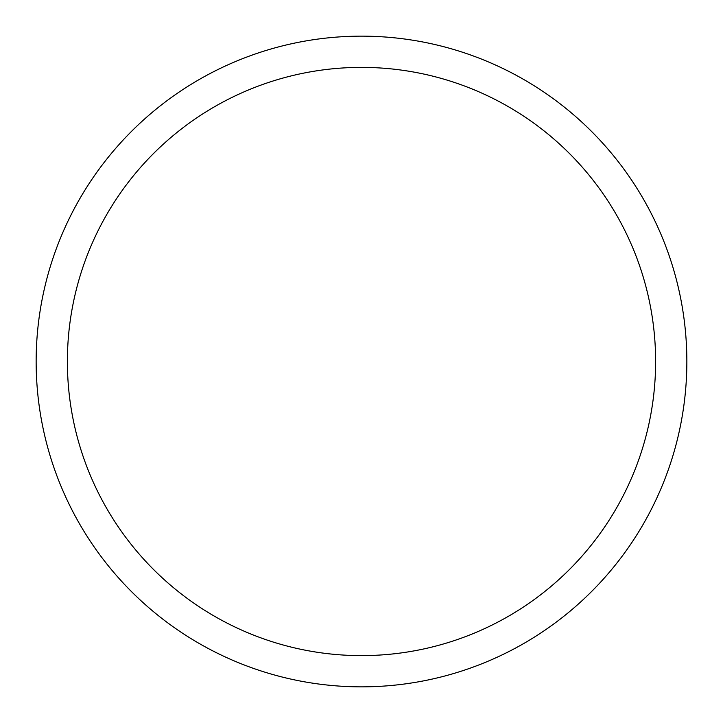 <?xml version="1.0" encoding="UTF-8"?>
<svg xmlns="http://www.w3.org/2000/svg" width="723" height="723" viewBox="0 0 723 723"><rect width="100%" height="100%" fill="white"/><g stroke="black" fill="none" stroke-linecap="round" stroke-linejoin="round"><path stroke-width="1.08" d="M67.384 361.5A294.116 294.116 0 0 1 508.558 106.787A294.116 294.116 0 0 1 508.558 616.213A294.116 294.116 0 0 1 67.384 361.5M36.15 361.5A325.35 325.35 0 0 1 524.175 79.738A325.35 325.35 0 0 1 524.175 643.262A325.35 325.35 0 0 1 36.15 361.5"/></g></svg>
